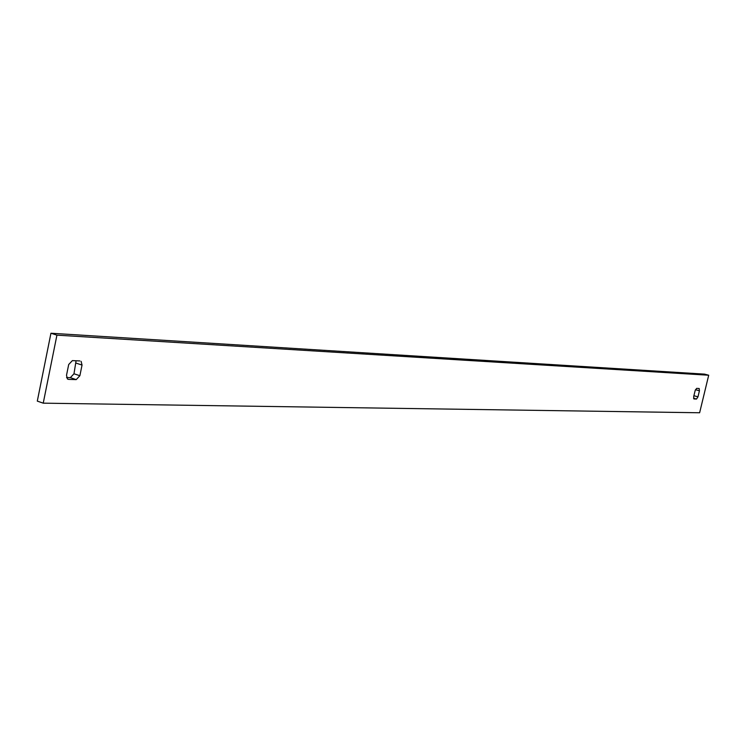 <?xml version="1.0" encoding="UTF-8"?>
<svg xmlns="http://www.w3.org/2000/svg" width="746" height="746" viewBox="0 0 746 746"><rect width="100%" height="100%" fill="white"/><g stroke="black" fill="none" stroke-linecap="round" stroke-linejoin="round"><path stroke-width="1.12" d="M693.911 395.716L697.976 396.835L699.431 390.783L695.44 389.692M697.976 396.835L696.503 399.063L693.547 398.252M693.892 398.942L696.503 399.063M694.05 398.989L693.668 396.685L695.141 390.606L696.615 388.368L699.17 388.498L699.431 390.783M699.627 412.762L708.7 375.229L56.929 335.15L43.231 403.166L699.627 412.762M79.85 360.933L72.39 360.607L68.697 364.514L66.515 375.266L67.401 378.931L68.585 379.378L76.223 379.621L70.329 377.663L73.985 373.774L76.073 360.766M81.109 361.344L82.041 365.064L76.148 363.143M73.985 373.774L79.878 375.723L82.041 365.064M79.878 375.723L76.223 379.621M708.7 375.229L704.578 374.128L50.942 333.238L37.3 401.115L43.231 403.166M66.553 377.541L70.329 377.663M56.929 335.15L50.942 333.238M67.532 379.033L68.585 379.378"/></g></svg>
